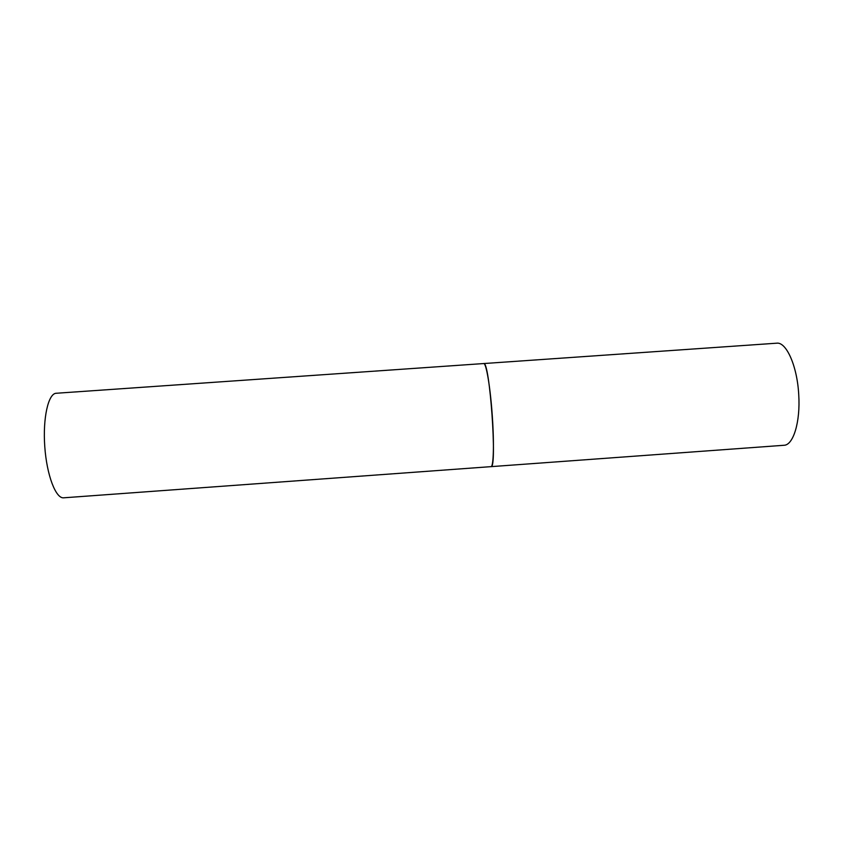 <?xml version="1.0" encoding="UTF-8"?>
<svg xmlns="http://www.w3.org/2000/svg" width="841" height="841" viewBox="0 0 841 841"><rect width="100%" height="100%" fill="white"/><g stroke="black" fill="none" stroke-linecap="round" stroke-linejoin="round"><path stroke-width="1.26" d="M483.659 363.554L776.695 343.191C786.335 341.698 797.289 366.192 798.74 394.797C800.495 422.024 793.252 445.288 783.97 445.278L63.664 497.809C55.832 498.787 46.76 475.249 44.773 446.613C42.691 417.988 48.336 393.399 56.221 393.262L483.659 363.554C486.193 362.545 490.44 387.764 492.342 416.642C494.256 444.132 493.509 467.165 490.997 466.639C497.494 469.73 489.641 359.58 483.659 363.554L483.607 363.564"/></g></svg>
